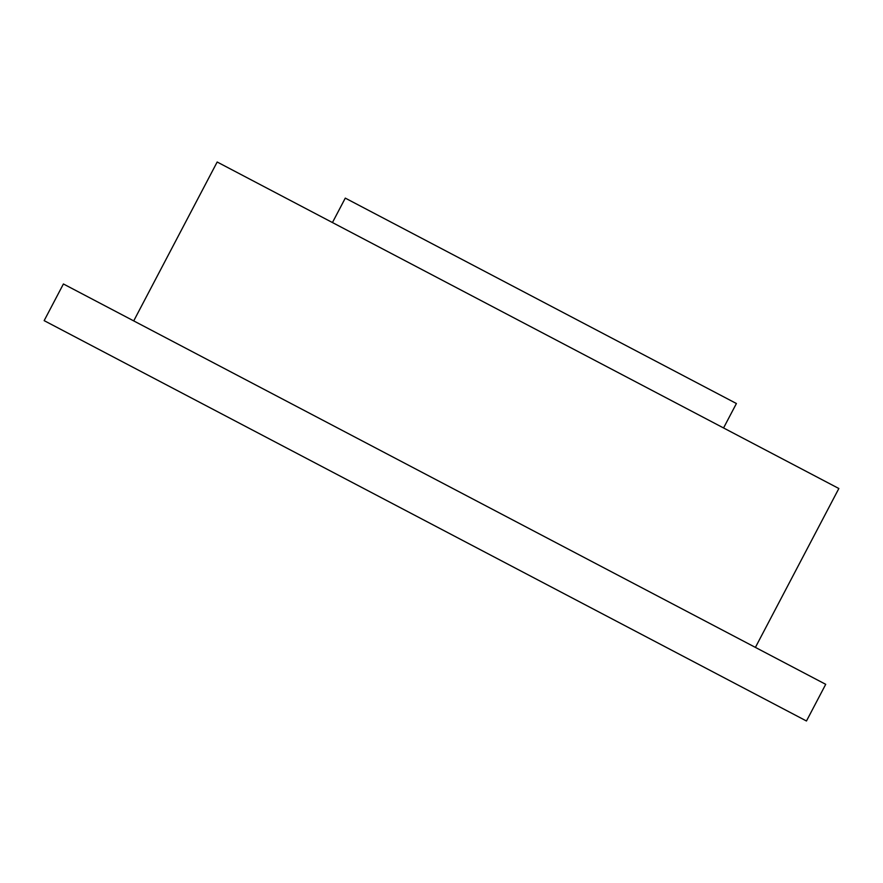<?xml version="1.0" encoding="UTF-8"?>
<svg xmlns="http://www.w3.org/2000/svg" width="883" height="883" viewBox="0 0 883 883"><rect width="100%" height="100%" fill="white"/><g stroke="black" fill="none" stroke-linecap="round" stroke-linejoin="round"><path stroke-width="1.32" d="M825.715 684.325L63.41 283.973L44.15 320.639L806.466 720.992L825.715 684.325M133.719 320.893L217.174 162.008L838.85 488.509L755.406 647.394M332.45 222.549L345.286 198.112L736.411 403.52L723.563 427.957"/></g></svg>
